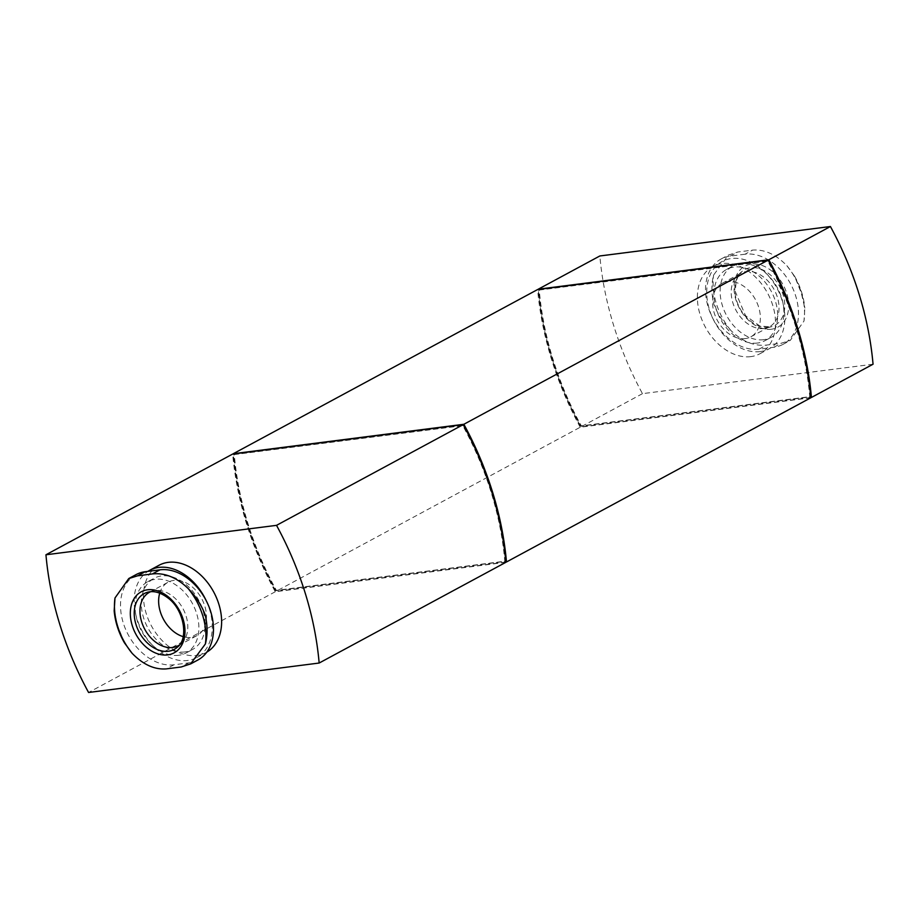 <?xml version="1.0" encoding="UTF-8"?>
<svg xmlns="http://www.w3.org/2000/svg" width="919" height="919" viewBox="0 0 919 919"><rect width="100%" height="100%" fill="white"/><g stroke="black" fill="none" stroke-linecap="round" stroke-linejoin="round"><path stroke-width="0.69" stroke-dasharray="4.59 3.45" d="M810.811 397.789L580.234 427.232L275.907 591.411A270.933 193.748 61.7 0 1 233.3 453.975M505.841 562.06L275.907 591.411M580.234 427.232A270.933 193.748 61.7 0 1 537.615 289.542M234.311 454.572L463.417 425.325A263.65 188.544 61.7 0 1 505.45 561.118L276.355 590.366A263.65 188.544 61.7 0 1 234.311 454.572L462.785 425.658A263.65 188.544 61.7 0 1 504.83 561.452L275.723 590.71A263.65 188.544 61.7 0 1 233.69 454.916M505.864 562.313L275.275 591.744A270.933 193.748 61.7 0 1 232.656 454.055M463.417 425.325L462.785 425.658M276.355 590.366L275.723 590.71M505.45 561.118L504.83 561.452M159.722 593.169A30.35 21.7 61.7 0 1 168.143 582.198A30.35 21.7 61.7 0 1 201.652 598.602A30.35 21.7 61.7 0 1 196.965 635.615A30.35 21.7 61.7 0 1 191.37 637.395A30.35 21.7 61.7 0 1 183.168 636.637M150.624 591.71A30.35 21.7 61.7 0 1 153.151 590.848A30.35 21.7 61.7 0 1 182.984 608.677A30.35 21.7 61.7 0 1 181.502 643.392A30.35 21.7 61.7 0 1 179.4 645.035M124.444 642.841L117.666 625.896L114.163 610.905M197.941 659.98A49.569 35.45 61.7 0 1 188.809 662.886L173.978 664.782A49.569 35.45 61.7 0 1 125.512 629.078A49.569 35.45 61.7 0 1 136.046 574.616M178.745 655.281A40.47 28.937 61.7 0 1 139.183 626.149A40.47 28.937 61.7 0 1 147.775 581.693A40.47 28.937 61.7 0 1 192.462 603.565A40.47 28.937 61.7 0 1 186.201 652.915A40.47 28.937 61.7 0 1 178.745 655.281M184.972 651.927A40.47 28.937 61.7 0 1 145.397 622.783A40.47 28.937 61.7 0 1 154.001 578.327A40.47 28.937 61.7 0 1 198.688 600.199A40.47 28.937 61.7 0 1 192.427 649.561A40.47 28.937 61.7 0 1 184.972 651.927M206.143 600.544A49.569 35.45 61.7 0 1 196.746 657.567A49.569 35.45 61.7 0 1 187.625 660.474A49.569 35.45 61.7 0 1 139.711 626.092A49.569 35.45 61.7 0 1 147.902 571.365M206.821 652.122A49.569 35.45 61.7 0 1 206.086 652.536A49.569 35.45 61.7 0 1 196.953 655.442A49.569 35.45 61.7 0 1 148.476 619.739A49.569 35.45 61.7 0 1 159.01 565.277M275.275 591.744L88.569 692.478M539.269 290.059L768.364 260.812A263.65 188.544 61.7 0 1 810.397 396.606L581.302 425.853A263.65 188.544 61.7 0 1 539.269 290.059L767.744 261.145A263.65 188.544 61.7 0 1 809.777 396.939L580.682 426.186A263.65 188.544 61.7 0 1 538.649 290.393M810.788 397.536L580.854 426.898A270.933 193.748 61.7 0 1 538.258 289.462M768.364 260.812L767.744 261.145M581.302 425.853L580.682 426.186M810.397 396.606L809.777 396.939M745.263 338.583A30.35 21.7 61.7 0 1 715.591 316.722A30.35 21.7 61.7 0 1 722.035 283.385A30.35 21.7 61.7 0 1 755.544 299.789A30.35 21.7 61.7 0 1 750.857 336.802A30.35 21.7 61.7 0 1 745.263 338.583M763.942 328.508A30.35 21.7 61.7 0 1 735.407 309.152A30.35 21.7 61.7 0 1 737.497 275.608A30.35 21.7 61.7 0 1 740.714 273.311A30.35 21.7 61.7 0 1 774.223 289.715A30.35 21.7 61.7 0 1 769.525 326.727A30.35 21.7 61.7 0 1 765.849 328.152A30.35 21.7 61.7 0 1 763.942 328.508M771.42 329.22A34.681 24.802 61.7 0 1 737.072 303.167A34.681 24.802 61.7 0 1 746.389 265.419A34.681 24.802 61.7 0 1 785.619 290.163A34.681 24.802 61.7 0 1 771.42 329.22M786.859 265.671L794.613 276.263L801.334 293.104L804.837 308.095L803.999 321.03L790.271 340.398L781.437 343.178L766.607 345.073C754.085 346.383 742.138 341.489 730.766 330.38C723.322 322.81 717.682 314.114 713.845 304.269C711.375 293.747 711.295 283.994 713.626 275.022L728.411 255.091L737.796 252.013L752.627 250.117C764.447 249.187 775.854 254.368 786.859 265.671A58.012 41.493 61.7 0 1 803.999 321.03M745.022 254.218L730.191 256.114A49.569 35.45 -118.3 0 0 721.059 259.02A49.569 35.45 -118.3 0 0 710.525 313.482A49.569 35.45 -118.3 0 0 759.002 349.174L773.821 347.279A49.569 35.45 -118.3 0 0 782.954 344.384A49.569 35.45 -118.3 0 0 793.488 289.922A49.569 35.45 -118.3 0 0 745.022 254.218L752.627 250.117M763.769 339.685A40.47 28.937 61.7 0 1 724.195 310.542A40.47 28.937 61.7 0 1 732.799 266.085A40.47 28.937 61.7 0 1 777.474 287.957A40.47 28.937 61.7 0 1 771.225 337.307A40.47 28.937 61.7 0 1 763.769 339.685M757.543 343.04A40.47 28.937 61.7 0 1 717.969 313.896A40.47 28.937 61.7 0 1 726.573 269.439A40.47 28.937 61.7 0 1 771.248 291.312A40.47 28.937 61.7 0 1 764.999 340.673A40.47 28.937 61.7 0 1 757.543 343.04M760.185 351.586A49.569 35.45 61.7 0 1 711.708 315.883A49.569 35.45 61.7 0 1 722.254 261.433A49.569 35.45 61.7 0 1 776.98 288.221A49.569 35.45 61.7 0 1 769.318 348.68A49.569 35.45 61.7 0 1 760.185 351.586M750.857 356.618A49.569 35.45 61.7 0 1 702.38 320.926A49.569 35.45 61.7 0 1 712.914 266.464A49.569 35.45 61.7 0 1 767.652 293.264A49.569 35.45 61.7 0 1 759.99 353.723A49.569 35.45 61.7 0 1 750.857 356.618M873.05 364.223L642.473 393.654A270.933 193.748 61.7 0 1 599.843 255.964M642.473 393.654L580.854 426.898M153.151 590.848L147.993 592.135A31.694 22.665 61.7 0 1 179.148 610.744A31.694 22.665 61.7 0 1 177.597 646.999L181.502 643.392M173.978 664.782L166.373 668.883M188.809 662.886L181.204 666.987M769.008 327.244A31.694 22.665 61.7 0 1 739.221 307.026A31.694 22.665 61.7 0 1 741.403 272.001A31.694 22.665 61.7 0 1 779.749 286.739A31.694 22.665 61.7 0 1 771.007 326.865A31.694 22.665 61.7 0 1 769.008 327.244M730.766 330.38A58.012 41.493 61.7 0 1 713.626 275.022M773.821 347.279L781.437 343.178M759.002 349.174L766.607 345.073M730.191 256.114L737.796 252.013M178.286 645.689L196.965 635.615M149.475 592.273L168.143 582.198M186.201 652.915L192.427 649.561M147.775 581.693L154.001 578.327M196.746 657.567L206.086 652.536M750.857 336.802L769.525 326.727M722.035 283.385L740.714 273.311M765.849 328.152L771.007 326.865L759.829 326.038L745.527 315.654L735.292 291.553L736.142 281.076L738.428 275.689L741.403 272.001L737.497 275.608M794.613 276.263C800.426 286.51 803.838 297.124 804.826 308.106M782.954 344.384L790.294 340.421M721.059 259.02L728.388 255.068M764.999 340.673L771.225 337.307M726.573 269.439L732.799 266.085M759.99 353.723L769.318 348.68M712.914 266.464L722.254 261.433"/><path stroke-width="1.38" d="M233.3 453.975A270.933 193.748 61.7 0 1 233.277 453.722L537.615 289.542L768.192 260.1L463.854 424.279A270.933 193.748 61.7 0 1 506.484 561.98L505.841 562.06M233.277 453.722L463.854 424.279M768.192 260.1A270.933 193.748 61.7 0 1 810.811 397.789L506.484 561.98M45.95 554.777L232.656 454.055L463.233 424.612A270.933 193.748 61.7 0 1 505.864 562.313L319.157 663.036L88.569 692.478A270.933 193.748 61.7 0 1 45.95 554.777L276.527 525.346A270.933 193.748 61.7 0 1 319.157 663.036M183.168 636.637A30.35 21.7 61.7 0 1 159.722 593.169M179.4 645.035A30.35 21.7 61.7 0 1 178.286 645.689A30.35 21.7 61.7 0 1 172.703 647.47A30.35 21.7 61.7 0 1 143.019 625.609A30.35 21.7 61.7 0 1 149.475 592.273A30.35 21.7 61.7 0 1 150.624 591.71M167.729 654.891A34.681 24.802 61.7 0 1 130.613 608.872A34.681 24.802 61.7 0 1 174.633 603.255A34.681 24.802 61.7 0 1 167.729 654.891M114.163 610.905L115.001 597.97L128.729 578.602L137.563 575.822L152.393 573.927C164.915 572.617 176.862 577.511 188.234 588.619C195.644 596.109 201.284 604.805 205.155 614.731C207.625 625.253 207.705 635.006 205.374 643.978L190.589 663.909L181.204 666.987L166.373 668.883C154.553 669.813 143.146 664.632 132.141 653.329L124.444 642.841C118.597 632.559 115.174 621.922 114.174 610.894M128.706 578.579L136.046 574.616A49.569 35.45 61.7 0 1 145.179 571.721L159.998 569.826A49.569 35.45 61.7 0 1 208.475 605.518A49.569 35.45 61.7 0 1 197.941 659.98L190.612 663.932M147.902 571.365A49.569 35.45 61.7 0 1 149.682 570.32A49.569 35.45 61.7 0 1 206.143 600.544M149.682 570.32L159.01 565.277A49.569 35.45 61.7 0 1 213.472 591.56A49.569 35.45 61.7 0 1 206.821 652.122M463.233 424.612L276.527 525.346M538.258 289.462A270.933 193.748 61.7 0 1 538.235 289.209L768.812 259.767A270.933 193.748 61.7 0 1 811.431 397.456L810.788 397.536M538.235 289.209L599.843 255.964L830.431 226.522A270.933 193.748 61.7 0 1 873.05 364.223L811.431 397.456M830.431 226.522L768.812 259.767M168.407 651.249A31.694 22.665 61.7 0 1 136.403 625.77A31.694 22.665 61.7 0 1 147.993 592.135C154.036 590.641 160.607 592.525 167.695 597.752C184.202 609.573 188.774 638.602 177.597 646.999A31.694 22.665 61.7 0 1 168.407 651.249M132.141 653.329A58.012 41.493 61.7 0 1 115.001 597.97M188.234 588.619A58.012 41.493 61.7 0 1 205.374 643.978M145.179 571.721L137.563 575.822M159.998 569.826L152.393 573.927"/></g></svg>
